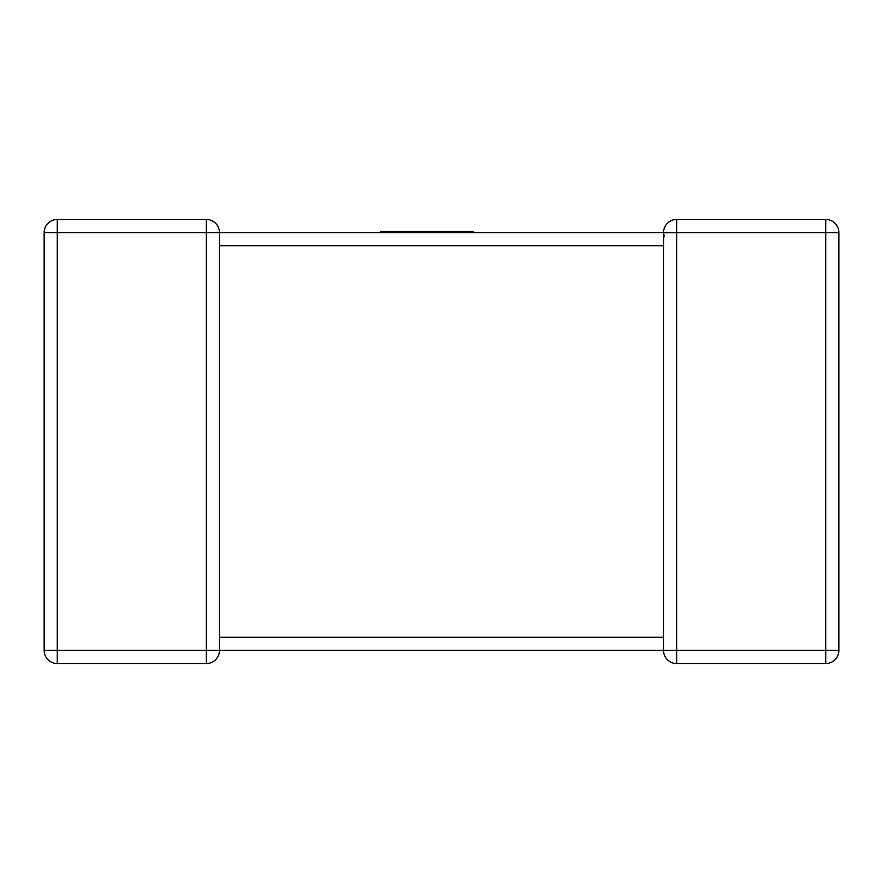 <?xml version="1.0" encoding="UTF-8"?>
<svg xmlns="http://www.w3.org/2000/svg" width="883" height="883" viewBox="0 0 883 883"><rect width="100%" height="100%" fill="white"/><g stroke="black" fill="none" stroke-linecap="round" stroke-linejoin="round"><path stroke-width="1.32" d="M206.324 219.448L206.324 232.582L57.274 232.582L57.274 650.418L206.324 650.418L206.324 232.582L219.448 232.582A13.124 13.124 0 0 0 206.324 219.448A13.124 13.124 0 0 1 219.448 232.582A13.124 13.124 0 0 0 206.324 219.448L57.274 219.448L206.324 219.448A13.124 13.124 0 0 1 219.448 232.582L663.552 232.582L473.288 232.582L473.288 231.412L380.507 231.412L380.507 232.582L219.448 232.582L219.448 244.679M219.448 638.321L219.448 650.418A13.124 13.124 0 0 1 206.324 663.552L57.274 663.552A13.124 13.124 0 0 1 44.15 650.418L44.15 232.582A13.124 13.124 0 0 1 57.274 219.448A13.124 13.124 0 0 0 44.15 232.582L57.274 232.582L57.274 219.448M838.85 650.418L825.726 650.418L825.726 232.582L676.676 232.582L676.676 650.418L825.726 650.418L825.726 663.552A13.124 13.124 0 0 0 838.85 650.418L838.85 232.582L838.85 650.418A13.124 13.124 0 0 1 825.726 663.552L676.676 663.552A13.124 13.124 0 0 1 663.552 650.418L219.448 650.418A13.124 13.124 0 0 1 206.324 663.552A13.124 13.124 0 0 0 219.448 650.418L206.324 650.418L206.324 663.552A13.124 13.124 0 0 0 219.448 650.418M663.552 638.321L663.552 637.294L219.448 637.294L219.448 245.706L663.552 245.706L663.806 235.165M663.552 650.418L676.676 650.418L676.676 663.552A13.124 13.124 0 0 1 663.552 650.418L663.552 244.679M663.552 233.013L663.552 232.582A13.124 13.124 0 0 1 676.676 219.448L825.726 219.448L676.676 219.448A13.124 13.124 0 0 0 663.552 232.582L664.126 236.423M838.85 232.582A13.124 13.124 0 0 0 825.726 219.448A13.124 13.124 0 0 1 838.85 232.582L825.726 232.582L825.726 219.448M380.507 232.582L473.288 232.582M663.552 232.748L676.676 232.582L676.676 219.448A13.124 13.124 0 0 0 663.552 232.582A13.124 13.124 0 0 1 676.676 219.448M44.15 650.418A13.124 13.124 0 0 0 57.274 663.552L57.274 650.418L44.15 650.418M663.552 639.424L663.552 637.294"/></g></svg>
